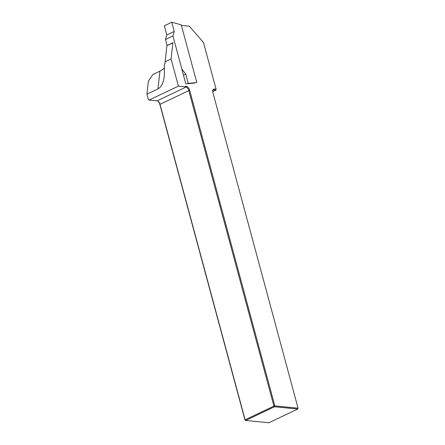 <?xml version="1.0" encoding="UTF-8"?>
<svg xmlns="http://www.w3.org/2000/svg" width="445" height="445" viewBox="0 0 445 445"><rect width="100%" height="100%" fill="white"/><g stroke="black" fill="none" stroke-linecap="round" stroke-linejoin="round"><path stroke-width="0.67" d="M165.095 61.811L171.091 58.963L172.871 42.854L166.908 45.696L165.095 61.811A3.299 2.614 95.6 0 1 164.366 64.709L164.35 75.633C163.493 82.714 161.368 87.137 157.981 88.905L146.945 94.162L148.38 81.146L152.88 74.521L159.944 71.161L157.981 88.905M166.908 45.696A1.98 1.09 -115.4 0 1 167.17 45.462L173.133 42.62A1.98 1.09 -115.4 0 0 172.871 42.854M164.589 68.079L159.944 71.161M171.091 58.963L178.417 86.113L185.098 86.769A3.955 2.18 -115.4 0 1 187.512 86.836A3.955 2.18 -115.4 0 1 189.653 90.207L274.838 405.907L298.055 408.182L212.877 92.482A3.955 2.18 -115.4 0 1 212.704 90.652A3.955 2.18 -115.4 0 1 214.284 89.033L216.086 89.211L203.487 42.531L189.336 26.194L181.393 25.415M178.417 86.113L149.097 100.064L157.102 100.854A3.299 1.813 -115.4 0 1 157.947 101.171A3.299 1.813 -115.4 0 1 159.933 104.119L245.117 419.819L273.942 406.101L188.758 90.402A3.299 1.813 64.6 0 0 185.927 87.137L185.098 86.769M149.097 100.064L148.435 99.686L146.945 94.162M297.727 409.033L274.504 406.758L245.685 420.475L268.902 422.75L297.727 409.033L298.055 408.182L297.727 409.033M181.833 69.164L185.804 83.883L194.543 83.048M216.086 89.211L215.953 90.079L212.71 91.626M245.023 420.097L245.117 419.819L245.685 420.475L245.023 420.097L159.838 104.397A3.955 2.18 64.6 0 0 157.714 101.037M215.953 90.079L213.95 89.884A3.299 1.813 64.6 0 0 213.366 89.979A3.299 1.813 64.6 0 0 212.677 90.969M274.838 405.907L273.942 406.101L274.504 406.758L274.838 405.907M171.77 22.25L174.256 31.462L172.938 35.967L181.888 69.136L185.771 74.148L188.257 83.365L196.807 82.547L181.237 24.831L171.77 22.25L164.316 25.799L166.803 35.01L165.484 39.51L167.097 45.501M188.257 83.365L187.512 83.716M172.938 35.967L165.484 39.51M185.771 74.148L183.474 75.244M174.256 31.462L166.803 35.01M157.102 100.854L185.927 87.137M159.838 104.397L189.653 90.207M212.921 90.374L213.95 89.884L214.284 89.033"/></g></svg>
